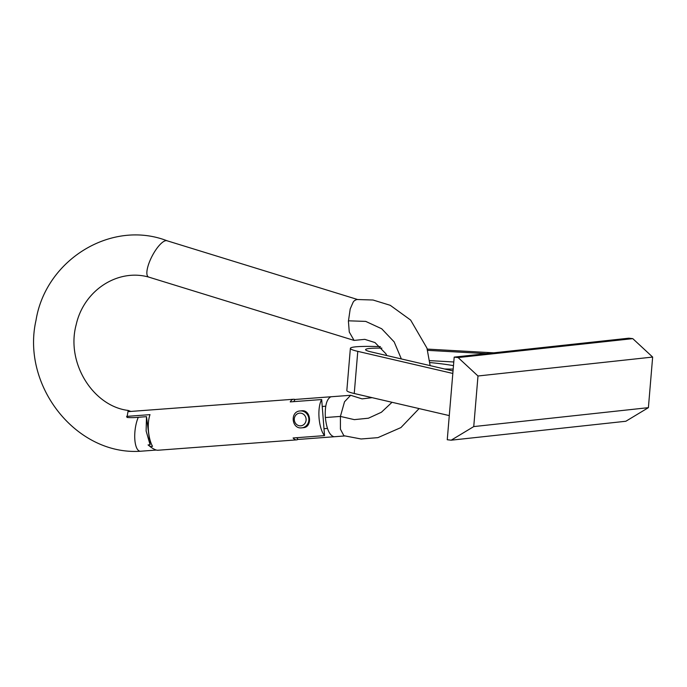 <?xml version="1.0" encoding="UTF-8"?>
<svg xmlns="http://www.w3.org/2000/svg" width="687" height="687" viewBox="0 0 687 687"><rect width="100%" height="100%" fill="white"/><g stroke="black" fill="none" stroke-linecap="round" stroke-linejoin="round"><path stroke-width="1.03" d="M453.472 365.656A38.18 2.885 4.8 0 0 436.692 363.26A38.18 2.885 4.8 0 0 429.882 362.538M453.025 370.946L371.332 351.959A52.607 3.976 -175.2 0 1 365.587 349.64A52.607 3.976 -175.2 0 1 381.878 348.129M427.606 350.344L486.25 353.642M427.245 349.09L493.721 352.835M452.819 373.445L357.781 351.358A67.876 5.135 -175.2 0 1 350.37 348.361A67.876 5.135 -175.2 0 1 380.418 346.617M454.193 357.12L447.254 439.74L451.179 440.187L625.84 421.26L648.399 407.657L652.65 357.068L632.779 338.639L628.845 338.193L454.193 357.12L458.117 357.566L632.779 338.639M451.179 440.187L473.747 426.584L477.989 375.995L458.117 357.566M477.989 375.995L652.65 357.068M473.747 426.584L648.399 407.657M449.281 415.601L354.243 393.505A67.876 5.135 -175.2 0 1 346.832 390.517L350.37 348.361M429.667 360.623L453.781 361.98M444.558 368.979A38.18 2.885 4.8 0 0 453.188 369.056M334.38 436.726L334.268 436.743A8.905 3.289 85.7 0 1 334.226 436.743A8.905 3.289 85.7 0 1 333.968 436.734L334.423 436.726L333.968 436.734C329.502 435.429 326.626 429.032 325.355 417.541C324.805 405.974 326.617 399.07 330.799 396.837L331.709 396.734M372.122 397.661L362.083 398.881L350.662 395.291L344.522 401.766L340.409 416.416L340.417 429.16L343.886 435.721L361.087 438.984L377.91 437.636L400.916 427.58L419.096 408.585M356.845 299.455L354.38 300.666L353.195 302.065L350.207 308.927L348.421 321.207L349.271 332.019L354.071 340.409L364.797 339.352L374.99 342.573L385.871 353.745L386.824 355.557M140.492 451.239A20.361 7.368 96.5 0 1 134.91 431.797A20.361 7.368 96.5 0 1 138.293 417.284A73.861 68.623 83.8 0 1 126.983 417.447L128.177 410.44C93.209 406.266 65.815 362.942 76.163 324.762C83.908 289.888 118.207 268.351 148.873 277.136A20.361 6.398 -62.4 0 1 148.778 277.11A20.361 6.398 -62.4 0 1 150.376 259.729A20.361 6.398 -62.4 0 1 166.95 240.733A20.361 6.398 -62.4 0 1 167.027 240.759C111.483 219.213 45.711 259.755 36.016 320.297C21.099 385.51 76.025 455.618 140.492 451.239A20.361 7.368 96.5 0 0 140.603 451.23L156.318 450.054M138.293 417.284L146.494 416.666L146.116 430.964L150.11 444.781L148.074 444.936L149.86 446.344M128.177 410.44L130.822 411.436M293.813 401.62A8.905 3.289 -94.3 0 1 295.719 399.413L331.409 396.734L296.028 399.379A8.905 3.289 -94.3 0 1 296.071 399.379A8.905 3.289 -94.3 0 1 296.106 399.37M296.071 399.379L331.443 396.725A8.905 3.289 85.7 0 0 331.409 396.734M334.191 436.743L298.888 439.388A8.905 3.289 -94.3 0 1 298.854 439.388A8.905 3.289 -94.3 0 1 296.715 437.705M146.494 416.666L150.11 444.781M300.073 410.963A8.484 7.883 83.8 0 1 300.313 410.938A8.484 7.883 83.8 0 1 308.841 418.675A8.484 7.883 83.8 0 1 301.902 427.829L301.645 427.855C291.537 429.195 289.88 411.47 300.073 410.963L301.773 410.783C311.134 409.564 312.542 427.563 303.122 427.692M295.195 399.585A20.361 7.523 85.7 0 0 293.581 399.25A20.361 7.523 85.7 0 0 293.486 399.259A20.361 7.523 85.7 0 0 290.24 401.895L321.688 399.542A20.361 7.523 85.7 0 0 319.06 418.014A20.361 7.523 85.7 0 0 324.547 435.618L293.1 437.971A20.361 7.523 85.7 0 0 296.621 439.869A20.361 7.523 85.7 0 0 296.715 439.86A20.361 7.523 85.7 0 0 298.201 439.268M126.588 416.391L150.006 414.639A20.361 7.523 -94.3 0 0 152.523 446.327L149.998 446.516C153.536 449.143 156.198 450.38 157.976 450.243L296.621 439.869M321.688 399.542L324.547 435.618M357.781 351.358L354.243 393.505M392.028 402.29L381.405 412.252L368.421 418.203L354.312 419.637L340.409 416.416L325.355 417.541M348.438 320.812L365.716 321.396L381.706 328.772L394.166 341.894L401.354 358.94M325.75 406.206L322.237 406.472M323.998 428.688L327.467 428.43M300.708 425.828A6.363 5.908 -96.2 0 0 306.101 419.036A6.363 5.908 -96.2 0 0 299.704 413.136A6.363 5.908 -96.2 0 0 294.311 419.92A6.363 5.908 -96.2 0 0 300.708 425.828M303.362 427.675L301.902 427.829A8.484 7.883 83.8 0 1 301.662 427.855M331.34 396.743L350.662 395.291M354.071 340.409L148.778 277.11M357.781 299.575L166.95 240.733M356.459 299.498L373.015 300.013L390.25 305.311L410.637 320.073L426.962 348.137L430.131 365.621M334.329 436.734L345.123 435.927M334.226 436.743L298.854 439.388M293.581 399.25L127.928 411.65"/></g></svg>
